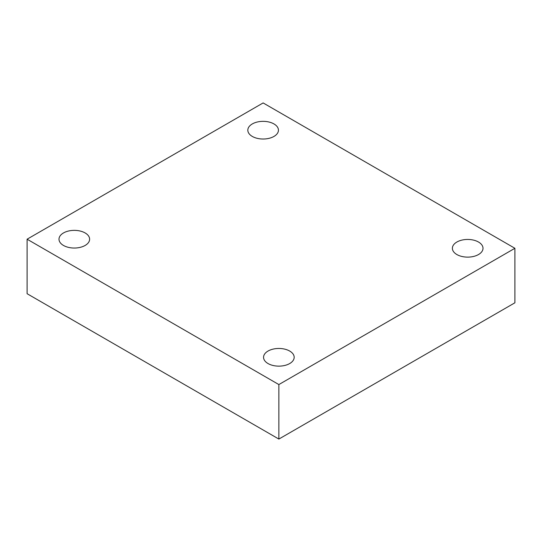 <?xml version="1.0" encoding="UTF-8"?>
<svg xmlns="http://www.w3.org/2000/svg" width="542" height="542" viewBox="0 0 542 542"><rect width="100%" height="100%" fill="white"/><g stroke="black" fill="none" stroke-linecap="round" stroke-linejoin="round"><path stroke-width="0.81" d="M514.9 248.29L514.9 302.795L278.866 439.067L27.1 293.71L27.1 239.205L278.866 384.563L514.9 248.29L263.134 102.933L27.1 239.205M85.135 232.952A15.312 8.841 180 0 1 89.62 239.205A15.312 8.841 180 0 1 74.308 248.04A15.312 8.841 180 0 1 58.997 239.205A15.312 8.841 180 0 1 68.448 231.034A15.312 8.841 180 0 1 85.135 232.952M478.518 242.037A15.312 8.841 180 0 1 483.003 248.29A15.312 8.841 180 0 1 467.692 257.125A15.312 8.841 180 0 1 452.38 248.29A15.312 8.841 180 0 1 461.831 240.12A15.312 8.841 180 0 1 478.518 242.037M289.692 351.053A15.312 8.841 180 0 1 294.177 357.307A15.312 8.841 180 0 1 278.866 366.141A15.312 8.841 180 0 1 263.554 357.307A15.312 8.841 180 0 1 273.005 349.136A15.312 8.841 180 0 1 289.692 351.053M273.961 123.935A15.312 8.841 180 0 1 278.446 130.188A15.312 8.841 180 0 1 263.134 139.023A15.312 8.841 180 0 1 247.823 130.188A15.312 8.841 180 0 1 257.274 122.018A15.312 8.841 180 0 1 273.961 123.935M278.866 439.067L278.866 384.563"/></g></svg>
